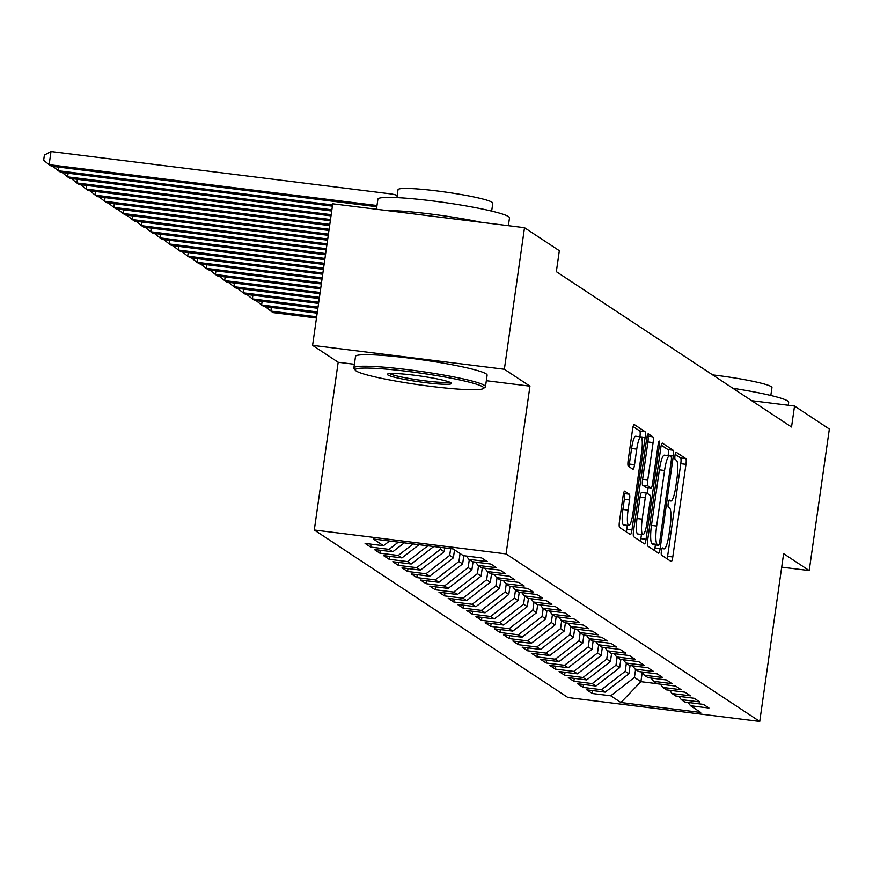 <?xml version="1.0" encoding="UTF-8"?>
<svg xmlns="http://www.w3.org/2000/svg" width="873" height="873" viewBox="0 0 873 873"><rect width="100%" height="100%" fill="white"/><g stroke="black" fill="none" stroke-linecap="round" stroke-linejoin="round"><path stroke-width="1.31" d="M661.396 551.125A3.656 0.687 97.1 0 0 661.516 555.152L671.151 561.514A5.216 0.982 97.1 0 0 671.239 561.546A5.216 0.982 97.1 0 0 672.788 556.963L685.971 464.338A5.216 0.982 97.1 0 0 685.796 458.598L676.16 452.225A3.656 0.687 97.1 0 0 676.106 452.203A3.656 0.687 97.1 0 0 675.015 455.411A3.656 0.687 97.1 0 0 675.135 459.438L676.389 460.257A16.707 3.132 97.1 0 1 676.946 478.644L675.844 486.359A16.707 3.132 97.1 0 1 670.879 501.015A16.707 3.132 97.1 0 1 670.595 500.906L669.351 500.087A3.656 0.687 97.1 0 0 669.296 500.065A3.656 0.687 97.1 0 0 668.205 503.274A3.656 0.687 97.1 0 0 668.325 507.289L669.58 508.119A16.707 3.132 97.1 0 1 670.137 526.495L669.034 534.221A16.707 3.132 97.1 0 1 664.069 548.877A16.707 3.132 97.1 0 1 663.786 548.768L662.542 547.949A3.656 0.687 97.1 0 0 662.487 547.917A3.656 0.687 97.1 0 0 661.396 551.125M624.762 491.193A5.216 0.982 97.1 0 0 624.675 491.15A5.216 0.982 97.1 0 0 623.126 495.733L619.426 521.727A5.216 0.982 97.1 0 0 619.601 527.467L630.306 534.538A5.216 0.982 97.1 0 0 630.393 534.571A5.216 0.982 97.1 0 0 631.943 529.987L645.125 437.362A5.216 0.982 97.1 0 0 644.951 431.611L634.256 424.551A5.216 0.982 97.1 0 0 634.169 424.518A5.216 0.982 97.1 0 0 632.609 429.09L628.145 460.486A5.216 0.982 97.1 0 0 628.32 466.226L632.903 469.259A5.216 0.982 97.1 0 0 632.98 469.292A5.216 0.982 97.1 0 0 634.54 464.709L636.755 449.137A13.957 2.619 97.1 0 1 640.902 436.893A13.957 2.619 97.1 0 1 641.6 452.345L632.925 513.324A13.957 2.619 97.1 0 1 628.767 525.579A13.957 2.619 97.1 0 1 628.069 510.116L629.52 499.956A5.216 0.982 97.1 0 0 629.346 494.216L624.588 491.161M486.326 380.715L529.955 386.15L504.365 369.246L524.509 227.7L559.331 250.704L556.352 271.667L791.538 427.006L794.528 406.032L751.708 400.696M529.955 386.15L506.078 553.919L759.739 721.447L567.963 697.549L314.302 530.009L506.078 553.919M781.695 567.155L809.206 570.582L783.616 553.689L759.739 721.447M809.206 570.582L829.35 429.036L794.528 406.032M647.624 540.343A5.216 0.982 97.1 0 0 647.799 546.094L658.504 553.155A5.216 0.982 97.1 0 0 658.591 553.187A5.216 0.982 97.1 0 0 660.141 548.615L673.323 455.979A5.216 0.982 97.1 0 0 673.148 450.239L662.454 443.168A5.216 0.982 97.1 0 0 662.367 443.135A5.216 0.982 97.1 0 0 660.806 447.718L647.624 540.343M644.405 543.846L633.7 536.775A5.216 0.982 97.1 0 1 633.525 531.035L646.707 438.41A5.216 0.982 97.1 0 1 648.268 433.826A5.216 0.982 97.1 0 1 648.355 433.859L652.928 436.882A5.216 0.982 97.1 0 1 653.102 442.633L647.755 480.194A5.216 0.982 97.1 0 0 647.93 485.945L650.974 487.942A5.216 0.982 97.1 0 0 651.062 487.974A5.216 0.982 97.1 0 0 652.611 483.402L658.177 444.292A3.656 0.687 97.1 0 1 659.257 441.083A3.656 0.687 97.1 0 1 659.442 445.132L646.042 539.296A5.216 0.982 97.1 0 1 644.492 543.879A5.216 0.982 97.1 0 1 644.405 543.846M592.745 690.587L592.331 693.511L610.729 695.803L620.899 702.514L700.713 712.455L690.554 705.744L708.952 708.036L703.409 704.38L685.01 702.088L681.311 699.644L699.71 701.936L694.177 698.28L675.767 695.988L672.079 693.544L690.478 695.836L684.934 692.18L666.535 689.888L662.836 687.444L681.235 689.735L675.702 686.08L657.293 683.788L653.604 681.344L672.003 683.635L666.459 679.98L648.061 677.688L644.361 675.244L662.76 677.535L657.227 673.88L638.818 671.577L635.129 669.144L653.528 671.435L647.984 667.769L629.586 665.477L625.886 663.044L644.285 665.335L638.752 661.669L620.343 659.377L616.654 656.943L635.053 659.235L629.509 655.568L611.111 653.277L607.412 650.843L625.81 653.135L620.266 649.468L601.868 647.177L598.18 644.732L616.578 647.035L611.035 643.368L592.636 641.077L588.937 638.632L607.335 640.935L601.792 637.268L583.393 634.977L579.705 632.532L598.103 634.824L592.56 631.168L574.161 628.876L570.462 626.432L588.86 628.724L583.317 625.068L564.918 622.776L561.23 620.332L579.628 622.624L574.085 618.968L555.686 616.676L551.987 614.232L570.385 616.524L564.842 612.868L546.443 610.576L542.755 608.132L561.153 610.423L555.61 606.768L537.211 604.476L533.512 602.032L551.911 604.323L546.367 600.668L527.969 598.365L524.28 595.932L542.679 598.223L537.135 594.557L518.737 592.265L515.037 589.832L533.436 592.123L527.892 588.457L509.494 586.165L505.805 583.731L524.204 586.023L518.66 582.356L500.262 580.065L496.562 577.631L514.961 579.923L509.417 576.256L491.019 573.965L487.33 571.52L505.729 573.823L500.185 570.156L481.787 567.865L478.088 565.42L496.486 567.723L490.942 564.056L472.544 561.765L468.856 559.32L487.254 561.612L481.71 557.956L463.312 555.664L453.142 548.953L373.328 539.001L383.487 545.712L389.544 541.02M592.331 693.511L586.787 689.845L605.185 692.136L601.497 689.703L625.21 671.315L626.345 663.338M583.513 684.487L583.099 687.4L601.497 689.703M583.099 687.4L577.555 683.745L595.953 686.036L592.254 683.603L615.978 665.215L617.113 657.238M574.27 678.386L573.856 681.3L592.254 683.603M573.856 681.3L568.312 677.644L586.711 679.936L583.022 677.492L606.735 659.115L607.87 651.138M565.038 672.286L564.624 675.2L583.022 677.492M564.624 675.2L559.08 671.544L577.479 673.836L573.779 671.392L597.503 653.004L598.638 645.038M555.795 666.186L555.381 669.1L573.779 671.392M555.381 669.1L549.837 665.444L568.236 667.736L564.547 665.291L588.26 646.904L589.395 638.938M546.563 660.086L546.149 663L564.547 665.291M546.149 663L540.605 659.344L559.004 661.636L555.304 659.191L579.028 640.804L580.163 632.838M537.321 653.986L536.906 656.9L555.304 659.191M536.906 656.9L531.362 653.244L549.761 655.536L546.072 653.091L569.785 634.704L570.92 626.738M528.089 647.886L527.674 650.8L546.072 653.091M527.674 650.8L522.13 647.144L540.529 649.436L536.83 646.991L560.553 628.604L561.688 620.638M518.846 641.775L518.431 644.7L536.83 646.991M518.431 644.7L512.888 641.033L531.286 643.336L527.598 640.891L551.31 622.504L552.445 614.537M509.614 635.675L509.199 638.6L527.598 640.891M509.199 638.6L503.656 634.933L522.054 637.225L518.355 634.791L542.078 616.403L543.213 608.437M500.371 629.575L499.956 632.499L518.355 634.791M499.956 632.499L494.413 628.833L512.811 631.124L509.123 628.691L532.836 610.303L533.97 602.337M491.139 623.475L490.724 626.399L509.123 628.691M490.724 626.399L485.181 622.733L503.579 625.024L499.88 622.591L523.604 604.203L524.728 596.226M481.896 617.375L481.481 620.299L499.88 622.591M481.481 620.299L475.938 616.633L494.336 618.924L490.648 616.491L514.361 598.103L515.496 590.126M472.664 611.275L472.249 614.188L490.648 616.491M472.249 614.188L466.706 610.533L485.104 612.824L481.405 610.391L505.129 592.003L506.253 584.026M463.421 605.175L463.006 608.088L481.405 610.391M463.006 608.088L457.463 604.432L475.861 606.724L472.173 604.28L495.886 585.903L497.021 577.926M454.189 599.074L453.764 601.988L472.173 604.28M453.764 601.988L448.231 598.332L466.629 600.624L462.93 598.18L486.643 579.792L487.778 571.826M444.946 592.974L444.532 595.888L462.93 598.18M444.532 595.888L438.988 592.232L457.387 594.524L453.698 592.08L477.411 573.692L478.546 565.726M435.714 586.874L435.289 589.788L453.698 592.08M435.289 589.788L429.756 586.132L448.155 588.424L444.455 585.979L468.168 567.592L469.303 559.626M426.471 580.774L426.057 583.688L444.455 585.979M426.057 583.688L420.513 580.032L438.912 582.324L435.223 579.879L458.936 561.492L460.071 553.526M417.229 574.674L416.814 577.588L435.223 579.879M416.814 577.588L411.281 573.932L429.68 576.224L425.98 573.779L449.693 555.392L450.654 548.637M407.997 568.563L407.582 571.488L425.98 573.779M407.582 571.488L402.038 567.821L420.437 570.124L416.748 567.679L440.461 549.292L440.734 547.404M398.754 562.463L398.339 565.388L416.748 567.679M398.339 565.388L392.795 561.721L411.205 564.013L407.505 561.579L427.857 545.8M389.522 556.363L389.107 559.287L407.505 561.579M389.107 559.287L383.563 555.621L401.962 557.912L398.263 555.479L413.115 543.966M380.279 550.263L379.864 553.187L398.263 555.479M379.864 553.187L374.321 549.521L392.73 551.812L389.031 549.379L398.383 542.122M371.047 544.163L370.632 547.087L389.031 549.379M370.632 547.087L365.089 543.421L383.487 545.712M468.856 559.32L466.378 556.046M478.088 565.42L475.621 562.147M392.73 551.812L404.275 542.864M487.33 571.52L484.853 568.247M401.962 557.912L419.018 544.697M496.562 577.631L494.096 574.347M411.205 564.013L433.75 546.531M505.805 583.731L503.328 580.447M440.461 549.292L444.161 551.736L444.706 547.895M420.437 570.124L444.161 551.736M515.037 589.832L512.571 586.547M449.693 555.392L453.393 557.836L454.527 549.859M429.68 576.224L453.393 557.836M524.28 595.932L521.803 592.647M458.936 561.492L462.635 563.936L463.803 555.719M438.912 582.324L462.635 563.936M533.512 602.032L531.046 598.758M468.168 567.592L471.867 570.036L473.035 561.83M448.155 588.424L471.867 570.036M542.755 608.132L540.278 604.858M477.411 573.692L481.11 576.136L482.278 567.93M457.387 594.524L481.11 576.136M551.987 614.232L549.521 610.958M486.643 579.792L490.342 582.236L491.51 574.03M466.629 600.624L490.342 582.236M561.23 620.332L558.753 617.058M495.886 585.903L499.585 588.337L500.753 580.13M475.861 606.724L499.585 588.337M570.462 626.432L567.996 623.158M505.129 592.003L508.817 594.437L509.985 586.23M485.104 612.824L508.817 594.437M579.705 632.532L577.228 629.258M514.361 598.103L518.06 600.537L519.228 592.331M494.336 618.924L518.06 600.537M588.937 638.632L586.47 635.358M523.604 604.203L527.292 606.637L528.46 598.431M503.579 625.024L527.292 606.637M598.18 644.732L595.702 641.459M532.836 610.303L536.535 612.737L537.703 604.531M512.811 631.124L536.535 612.737M607.412 650.843L604.945 647.559M542.078 616.403L545.767 618.848L546.935 610.631M522.054 637.225L545.767 618.848M616.654 656.943L614.177 653.659M551.31 622.504L555.01 624.948L556.177 616.731M531.286 643.336L555.01 624.948M625.886 663.044L623.42 659.759M560.553 628.604L564.242 631.048L565.409 622.831M540.529 649.436L564.242 631.048M635.129 669.144L632.652 665.859M569.785 634.704L573.485 637.148L574.652 628.931M549.761 655.536L573.485 637.148M644.361 675.244L641.895 671.97M579.028 640.804L582.717 643.248L583.884 635.042M559.004 661.636L582.717 643.248M653.604 681.344L651.127 678.07M588.26 646.904L591.959 649.348L593.127 641.142M568.236 667.736L591.959 649.348M662.836 687.444L660.37 684.17M597.503 653.004L601.191 655.448L602.359 647.242M577.479 673.836L601.191 655.448M672.079 693.544L669.613 690.27M606.735 659.115L610.434 661.548L611.602 653.342M586.711 679.936L610.434 661.548M681.311 699.644L678.845 696.37M615.978 665.215L619.666 667.649L620.834 659.442M595.953 686.036L619.666 667.649M690.554 705.744L688.088 702.47M625.21 671.315L628.909 673.749L630.077 665.542M605.185 692.136L628.909 673.749M524.509 227.7L332.733 203.802L312.589 345.348L338.178 362.251L314.302 530.009M504.365 369.246L312.589 345.348M642.233 672.417L640.913 681.682L657.183 683.712M610.729 695.803L634.453 677.415L635.588 669.438M634.453 677.415L640.913 681.682L620.899 702.514M338.178 362.251L354.394 364.27M667.114 558.84A5.216 0.982 97.1 0 0 667.605 556.319L680.787 463.694A5.216 0.982 97.1 0 0 680.613 457.943L675.2 454.364M668.096 455.63L668.14 455.335A5.216 0.982 97.1 0 0 667.965 449.595L661.308 445.197M654.466 550.492A5.216 0.982 97.1 0 0 654.957 547.96L655.394 544.916M658.526 545.298A3.656 0.687 97.1 0 0 658.591 545.319A3.656 0.687 97.1 0 0 659.682 542.111L671.25 460.802A3.656 0.687 97.1 0 0 671.13 456.786L669.809 455.913A16.707 3.132 97.1 0 0 669.536 455.804A16.707 3.132 97.1 0 0 664.571 470.471L656.66 526.048A16.707 3.132 97.1 0 0 657.216 544.425L658.526 545.298L653.342 544.654A3.656 0.687 97.1 0 0 653.408 544.676A3.656 0.687 97.1 0 0 653.473 544.665M664.626 455.269A16.707 3.132 97.1 0 0 664.353 455.16A16.707 3.132 97.1 0 0 659.388 469.816L664.571 470.471M653.342 544.654L652.033 543.781A16.707 3.132 97.1 0 1 651.476 525.393L659.388 469.816M647.209 435.878L652.928 436.882M645.965 487.32A5.216 0.982 97.1 0 1 645.878 487.33A5.216 0.982 97.1 0 1 645.791 487.298L642.746 485.29A5.216 0.982 97.1 0 1 642.572 479.55L647.919 441.978A5.216 0.982 97.1 0 0 647.744 436.238M648.126 487.614L647.297 493.398M641.459 534.451L640.858 538.652L646.042 539.296M642.212 519.173A13.957 2.619 97.1 0 0 642.91 534.636A13.957 2.619 97.1 0 0 647.057 522.381L650.123 500.895A5.216 0.982 97.1 0 0 649.949 495.155L646.904 493.147A5.216 0.982 97.1 0 0 646.817 493.114A5.216 0.982 97.1 0 0 645.267 497.686L642.212 519.173L637.028 518.529A13.957 2.619 97.1 0 0 637.726 533.981L642.91 534.636M646.729 493.125L641.72 492.503A5.216 0.982 97.1 0 0 641.633 492.47A5.216 0.982 97.1 0 0 640.084 497.043L645.267 497.686M637.028 518.529L640.084 497.043M640.367 541.173A5.216 0.982 97.1 0 0 640.858 538.652M628.767 525.579L623.584 524.935A13.957 2.619 97.1 0 1 622.885 509.472L624.337 499.312A5.216 0.982 97.1 0 0 624.162 493.561L623.628 493.212M640.902 436.893L635.719 436.238A13.957 2.619 97.1 0 0 631.572 448.493L636.755 449.137M628.855 466.586A5.216 0.982 97.1 0 0 629.357 464.065L631.572 448.493M639.931 436.762L639.942 436.718A5.216 0.982 97.1 0 0 639.767 430.967L633.111 426.57M626.257 531.864A5.216 0.982 97.1 0 0 626.759 529.344L627.316 525.393M316.648 316.79L270.837 311.083L273.151 312.61L316.484 318.012M271.361 307.438L270.837 311.083L265.359 306.685M317.346 311.934L261.605 304.983L263.908 306.51L317.172 313.145M262.118 301.338L261.605 304.983L256.127 300.585M318.034 307.067L252.362 298.882L254.676 300.41L317.859 308.278M252.886 295.238L252.362 298.882L246.884 294.485M732.894 388.267A66.468 6.035 8.1 0 1 787.653 400.947A66.468 6.035 8.1 0 1 788.668 402.235L788.232 405.247M712.63 374.888A47.851 4.343 8.1 0 1 771.23 386.63A47.851 4.343 8.1 0 1 771.961 387.557L770.826 395.469M482.682 386.772A64.875 5.882 -171.9 0 0 411.292 371.843A64.875 5.882 -171.9 0 0 355.42 370.316A64.875 5.882 -171.9 0 0 356.217 371.003A64.875 5.882 -171.9 0 0 421.768 385.157A64.875 5.882 -171.9 0 0 483.336 388.518A64.875 5.882 -171.9 0 0 482.682 386.772M355.42 370.316L354.067 368.537A66.468 6.035 8.1 0 1 353.871 367.948A66.468 6.035 8.1 0 1 414.304 370.49A66.468 6.035 8.1 0 1 484.46 385.386A66.468 6.035 8.1 0 1 485.475 386.684A66.468 6.035 8.1 0 1 485.126 387.186L483.336 388.518M451.068 382.832A32.432 2.946 8.1 0 1 451.472 383.171A32.432 2.946 8.1 0 1 423.525 382.407A32.432 2.946 8.1 0 1 387.83 374.943A32.432 2.946 8.1 0 1 387.514 374.07A32.432 2.946 8.1 0 1 418.287 375.75A32.432 2.946 8.1 0 1 451.068 382.832M389.62 373.579A30.839 2.794 -171.9 0 0 419.28 380.082A30.839 2.794 -171.9 0 0 449.573 382.112M376.459 209.247L377.9 199.142A66.468 6.035 8.1 0 1 438.333 201.674A66.468 6.035 8.1 0 1 508.49 216.58A66.468 6.035 8.1 0 1 509.505 217.868L508.392 225.692M386.521 210.502A66.468 6.035 8.1 0 1 481.427 222.331M396.909 197.614L398.033 189.703A47.851 4.343 8.1 0 1 441.552 191.525A47.851 4.343 8.1 0 1 492.066 202.263A47.851 4.343 8.1 0 1 492.798 203.191L491.674 211.102M353.871 367.948L355.507 356.413A66.468 6.035 8.1 0 1 415.941 358.956A66.468 6.035 8.1 0 1 486.108 373.851A66.468 6.035 8.1 0 1 487.123 375.15L485.475 386.684M318.732 302.2L243.12 292.782L245.433 294.299L318.558 303.422M243.643 289.127L243.12 292.782L237.652 288.385M319.42 297.333L233.888 286.682L236.201 288.199L319.245 298.555M234.411 283.027L233.888 286.682L228.41 282.285M320.118 292.477L224.645 280.582L226.958 282.099L319.944 293.688M225.169 276.927L224.645 280.582L219.178 276.184M320.806 287.61L215.413 274.471L217.726 275.999L320.631 288.832M215.937 270.826L215.413 274.471L209.935 270.084M321.493 282.743L206.17 268.371L208.483 269.899L321.329 283.965M206.694 264.726L206.17 268.371L200.703 263.984M322.192 277.887L196.938 262.271L199.251 263.799L322.017 279.098M197.451 258.626L196.938 262.271L191.46 257.884M322.879 273.02L187.695 256.171L190.008 257.699L322.704 274.242M188.219 252.526L187.695 256.171L182.228 251.784M323.577 268.153L178.463 250.071L180.776 251.599L323.403 269.375M178.976 246.426L178.463 250.071L172.985 245.673M324.265 263.297L169.22 243.971L171.534 245.499L324.09 264.508M169.744 240.326L169.22 243.971L163.753 239.573M324.963 258.43L159.988 237.871L162.291 239.398L324.789 259.652M160.501 234.226L159.988 237.871L154.51 233.473M325.651 253.563L150.745 231.771L153.059 233.298L325.476 254.785M151.269 228.126L150.745 231.771L145.278 227.373M326.338 248.707L141.513 225.671L143.816 227.198L326.175 249.918M142.026 222.026L141.513 225.671L136.035 221.273M327.037 243.84L132.27 219.57L134.584 221.087L326.862 245.051M132.794 215.915L132.27 219.57L126.803 215.173M327.724 238.973L123.038 213.47L125.341 214.987L327.55 240.195M123.551 209.815L123.038 213.47L117.56 209.073M328.423 234.117L113.796 207.37L116.109 208.887L328.248 235.328M114.319 203.715L113.796 207.37L108.328 202.972M329.11 229.25L104.564 201.259L106.866 202.787L328.935 230.461M105.076 197.614L104.564 201.259L99.085 196.872M329.808 224.383L95.321 195.159L97.634 196.687L329.634 225.605M95.844 191.514L95.321 195.159L89.854 190.772M330.496 219.527L86.089 189.059L88.391 190.587L330.321 220.738M86.602 185.414L86.089 189.059L80.611 184.672M331.183 214.66L76.846 182.959L79.159 184.487L331.02 215.871M77.37 179.314L76.846 182.959L71.379 178.572M331.882 209.793L67.614 176.859L69.916 178.387L331.707 211.015M68.127 173.214L67.614 176.859L62.136 172.461M332.569 204.937L58.371 170.759L60.684 172.287L332.395 206.148M58.895 167.114L58.371 170.759L52.904 166.361M376.983 205.515L49.139 164.659L51.442 166.186L376.82 206.737M51.005 151.553L49.139 164.659L43.65 160.348L44.392 155.099L51.005 151.553L390.231 193.828A39.885 39.001 123.4 0 1 397.226 195.377M662.007 548.55L663.786 548.768M668.816 500.687L670.595 500.906M680.613 457.943L685.796 458.598M680.787 463.694L685.971 464.338M667.605 556.319L672.788 556.963M667.965 449.595L673.148 450.239M668.14 455.335L673.323 455.979M654.957 547.96L660.141 548.615M651.476 525.393L656.66 526.048M652.033 543.781L657.216 544.425M647.919 441.978L653.102 442.633M642.572 479.55L647.755 480.194M642.746 485.29L647.93 485.945M645.791 487.298L650.974 487.942M658.078 444.957L659.442 445.132M624.162 493.561L629.346 494.216M624.337 499.312L629.52 499.956M622.885 509.472L628.069 510.116M629.357 464.065L634.54 464.709M639.767 430.967L644.951 431.611M639.942 436.718L645.125 437.362M626.759 529.344L631.943 529.987M661.974 548.615L664.069 548.877M668.783 500.753L670.879 501.015M653.408 544.676L658.591 545.319M664.353 455.16L669.536 455.804M645.878 487.33L651.062 487.974M641.633 492.47L646.817 493.114"/></g></svg>
